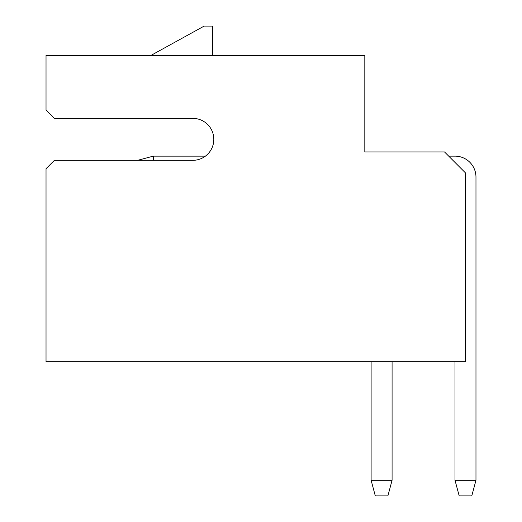 <?xml version="1.0" encoding="UTF-8"?>
<svg xmlns="http://www.w3.org/2000/svg" width="522" height="522" viewBox="0 0 522 522"><rect width="100%" height="100%" fill="white"/><g stroke="black" fill="none" stroke-linecap="round" stroke-linejoin="round"><path stroke-width="0.78" d="M192.84 118.383A20.971 20.971 0 0 1 213.811 139.354A20.971 20.971 0 0 0 192.84 118.383L54.412 118.383L46.027 109.992L46.027 55.462L364.819 55.462L364.819 151.941L444.516 151.941L465.487 172.912L465.487 361.674L46.027 361.674L46.027 168.717L54.412 160.326L192.84 160.326A20.971 20.971 0 0 0 213.811 139.354A20.971 20.971 0 0 1 205.42 156.137L153.305 156.137L137.651 160.326M212.65 55.462L212.65 26.1L204.128 26.1L150.891 55.462M455.001 156.137L448.711 156.137L455.001 156.137A20.971 20.971 0 0 1 475.973 177.108L475.973 480.247L471.784 495.9L459.197 495.9L455.001 480.247L455.001 361.674M455.001 480.247L475.973 480.247M392.081 361.674L392.081 480.247L371.109 480.247L371.109 361.674M392.081 480.247L387.885 495.9L375.305 495.9L371.109 480.247M153.305 156.137L153.305 160.326"/></g></svg>
